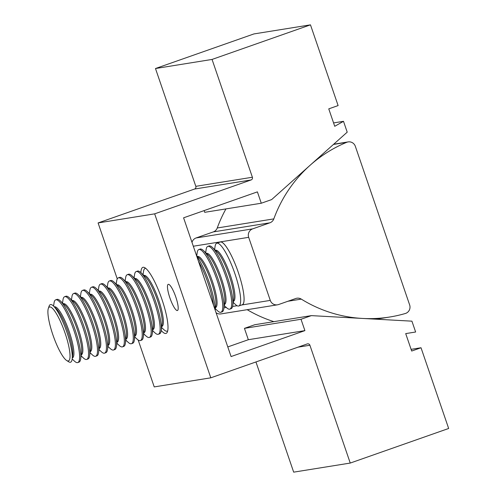 <?xml version="1.0" encoding="UTF-8"?>
<svg xmlns="http://www.w3.org/2000/svg" width="497" height="497" viewBox="0 0 497 497"><rect width="100%" height="100%" fill="white"/><g stroke="black" fill="none" stroke-linecap="round" stroke-linejoin="round"><path stroke-width="0.75" d="M233.217 302.424L235.516 304.562A33.249 7.033 -109.4 0 0 238.802 305.978L242.213 304.779A33.249 7.033 -109.4 0 0 238.243 272.275A33.355 7.051 70.6 0 1 242.25 304.878A33.355 7.051 70.6 0 1 241.685 304.965M238.802 305.978A33.249 7.033 -109.4 0 0 234.832 273.474A33.249 7.033 -109.4 0 0 216.754 243.238A33.249 7.033 -109.4 0 0 215.077 246.4L214.623 249.506M233.379 301.312L233.447 301.288A27.049 5.722 -109.4 0 0 230.217 274.847A27.049 5.722 -109.4 0 0 215.512 250.246L215.443 250.271M224.271 305.568L226.57 307.705A33.249 7.033 -109.4 0 0 229.856 309.122L231.086 308.687A33.249 7.033 -109.4 0 0 232.77 305.531L233.702 299.107A27.049 5.722 -109.4 0 0 229.098 275.239A27.049 5.722 -109.4 0 0 217.071 251.786L212.331 247.363A33.249 7.033 -109.4 0 0 209.038 245.953L207.808 246.382A33.249 7.033 -109.4 0 0 206.131 249.544L205.677 252.65M232.77 305.531A33.249 7.033 -109.4 0 0 227.11 276.189A33.249 7.033 -109.4 0 0 212.331 247.363M229.856 309.122A33.249 7.033 -109.4 0 0 225.88 276.618A33.249 7.033 -109.4 0 0 207.808 246.382M224.433 304.456L224.501 304.431A27.049 5.722 -109.4 0 0 221.271 277.991A27.049 5.722 -109.4 0 0 206.566 253.389L206.497 253.414M215.325 308.712L217.618 310.849A33.249 7.033 -109.4 0 0 220.91 312.265L222.14 311.83A33.249 7.033 -109.4 0 0 223.824 308.674L224.756 302.257A27.049 5.722 -109.4 0 0 220.152 278.382A27.049 5.722 -109.4 0 0 208.125 254.936L203.385 250.507A33.249 7.033 -109.4 0 0 200.092 249.096L198.862 249.531A33.249 7.033 -109.4 0 0 197.179 252.687L196.731 255.793M223.824 308.674A33.249 7.033 -109.4 0 0 218.164 279.333A33.249 7.033 -109.4 0 0 203.385 250.507M220.91 312.265A33.249 7.033 -109.4 0 0 216.934 279.761A33.249 7.033 -109.4 0 0 198.862 249.531M215.487 307.6L215.555 307.575A27.049 5.722 -109.4 0 0 212.325 281.134A27.049 5.722 -109.4 0 0 197.62 256.533L197.551 256.558M215.139 309.979L215.81 305.4A27.049 5.722 -109.4 0 0 211.206 281.526A27.049 5.722 -109.4 0 0 199.179 258.08L196.526 255.601M215.033 309.662A33.249 7.033 -109.4 0 0 209.218 282.476A33.249 7.033 -109.4 0 0 196.781 256.353M213.505 305.189A33.249 7.033 -109.4 0 0 207.988 282.905A33.249 7.033 -109.4 0 0 198.465 261.267M161.643 327.573L163.942 329.716A33.249 7.033 -109.4 0 0 167.228 331.126A33.249 7.033 -109.4 0 0 167.682 330.878M161.805 326.467L161.873 326.442A27.049 5.722 -109.4 0 0 158.642 300.002A27.049 5.722 -109.4 0 0 143.937 275.4L143.869 275.425M152.697 330.722L154.989 332.86A33.249 7.033 -109.4 0 0 158.282 334.276L159.512 333.841A33.249 7.033 -109.4 0 0 161.196 330.679L162.128 324.261A27.049 5.722 -109.4 0 0 157.524 300.393A27.049 5.722 -109.4 0 0 145.497 276.941L140.757 272.518A33.249 7.033 -109.4 0 0 137.464 271.107L136.234 271.536A33.249 7.033 -109.4 0 0 134.55 274.698L134.103 277.804M161.196 330.679A33.249 7.033 -109.4 0 0 155.536 301.337A33.249 7.033 -109.4 0 0 140.757 272.518M158.282 334.276A33.249 7.033 -109.4 0 0 154.306 301.772A33.249 7.033 -109.4 0 0 136.234 271.536M152.859 329.61L152.927 329.586A27.049 5.722 -109.4 0 0 149.696 303.145A27.049 5.722 -109.4 0 0 134.991 278.544L134.923 278.568M143.751 333.866L146.043 336.003A33.249 7.033 -109.4 0 0 149.336 337.42L150.566 336.985A33.249 7.033 -109.4 0 0 152.25 333.822L153.175 327.405A27.049 5.722 -109.4 0 0 148.578 303.537A27.049 5.722 -109.4 0 0 136.551 280.084L131.804 275.661A33.249 7.033 -109.4 0 0 128.518 274.251L127.288 274.679A33.249 7.033 -109.4 0 0 125.604 277.842L125.157 280.948M152.25 333.822A33.249 7.033 -109.4 0 0 146.59 304.487A33.249 7.033 -109.4 0 0 131.804 275.661M149.336 337.42A33.249 7.033 -109.4 0 0 145.36 304.916A33.249 7.033 -109.4 0 0 127.288 274.679M143.913 332.754L143.981 332.729A27.049 5.722 -109.4 0 0 140.744 306.289A27.049 5.722 -109.4 0 0 126.045 281.687L125.977 281.712M134.805 337.009L137.097 339.147A33.249 7.033 -109.4 0 0 140.39 340.563L141.62 340.128A33.249 7.033 -109.4 0 0 143.298 336.972L144.229 330.548A27.049 5.722 -109.4 0 0 139.626 306.68A27.049 5.722 -109.4 0 0 127.599 283.228L122.858 278.805A33.249 7.033 -109.4 0 0 119.572 277.394L118.342 277.823A33.249 7.033 -109.4 0 0 116.658 280.985L116.205 284.091M143.298 336.972A33.249 7.033 -109.4 0 0 137.644 307.631A33.249 7.033 -109.4 0 0 122.858 278.805M140.39 340.563A33.249 7.033 -109.4 0 0 136.414 308.059A33.249 7.033 -109.4 0 0 118.342 277.823M134.967 335.897L135.035 335.873A27.049 5.722 -109.4 0 0 131.798 309.432A27.049 5.722 -109.4 0 0 117.093 284.831L117.025 284.856M125.859 340.153L128.151 342.29A33.249 7.033 -109.4 0 0 131.438 343.707L132.668 343.272A33.249 7.033 -109.4 0 0 134.352 340.116L135.283 333.698A27.049 5.722 -109.4 0 0 130.68 309.824A27.049 5.722 -109.4 0 0 118.653 286.378L113.912 281.948A33.249 7.033 -109.4 0 0 110.626 280.538L109.396 280.973A33.249 7.033 -109.4 0 0 107.712 284.129L107.259 287.235M134.352 340.116A33.249 7.033 -109.4 0 0 128.698 310.774A33.249 7.033 -109.4 0 0 113.912 281.948M131.438 343.707A33.249 7.033 -109.4 0 0 127.468 311.203A33.249 7.033 -109.4 0 0 109.396 280.973M126.021 339.041L126.089 339.016A27.049 5.722 -109.4 0 0 122.852 312.576A27.049 5.722 -109.4 0 0 108.147 287.974L108.079 287.999M116.907 343.297L119.205 345.44A33.249 7.033 -109.4 0 0 122.492 346.85L123.722 346.415A33.249 7.033 -109.4 0 0 125.406 343.259L126.337 336.842A27.049 5.722 -109.4 0 0 121.734 312.967A27.049 5.722 -109.4 0 0 109.707 289.521L104.966 285.092A33.249 7.033 -109.4 0 0 101.68 283.681L100.45 284.116A33.249 7.033 -109.4 0 0 98.766 287.272L98.313 290.378M125.406 343.259A33.249 7.033 -109.4 0 0 119.752 313.918A33.249 7.033 -109.4 0 0 104.966 285.092M122.492 346.85A33.249 7.033 -109.4 0 0 118.522 314.346A33.249 7.033 -109.4 0 0 100.45 284.116M117.068 342.184L117.137 342.16A27.049 5.722 -109.4 0 0 113.906 315.719A27.049 5.722 -109.4 0 0 99.201 291.124L99.133 291.143M107.961 346.44L110.259 348.583A33.249 7.033 -109.4 0 0 113.546 349.994L114.776 349.559A33.249 7.033 -109.4 0 0 116.46 346.403L117.391 339.985A27.049 5.722 -109.4 0 0 112.788 316.111A27.049 5.722 -109.4 0 0 100.761 292.665L96.02 288.241A33.249 7.033 -109.4 0 0 92.728 286.825L91.498 287.26A33.249 7.033 -109.4 0 0 89.82 290.416L89.367 293.522M116.46 346.403A33.249 7.033 -109.4 0 0 110.8 317.061A33.249 7.033 -109.4 0 0 96.02 288.241M113.546 349.994A33.249 7.033 -109.4 0 0 109.57 317.496A33.249 7.033 -109.4 0 0 91.498 287.26M108.122 345.328L108.191 345.303A27.049 5.722 -109.4 0 0 104.96 318.863A27.049 5.722 -109.4 0 0 90.255 294.267L90.187 294.286M99.015 349.584L101.307 351.727A33.249 7.033 -109.4 0 0 104.6 353.137L105.83 352.708A33.249 7.033 -109.4 0 0 107.514 349.546L108.445 343.129A27.049 5.722 -109.4 0 0 103.842 319.254A27.049 5.722 -109.4 0 0 91.815 295.808L87.074 291.385A33.249 7.033 -109.4 0 0 83.782 289.968L82.552 290.403A33.249 7.033 -109.4 0 0 80.868 293.559L80.421 296.666M107.514 349.546A33.249 7.033 -109.4 0 0 101.854 320.205A33.249 7.033 -109.4 0 0 87.074 291.385M104.6 353.137A33.249 7.033 -109.4 0 0 100.624 320.64A33.249 7.033 -109.4 0 0 82.552 290.403M99.176 348.472L99.245 348.453A27.049 5.722 -109.4 0 0 96.014 322.006A27.049 5.722 -109.4 0 0 81.309 297.411L81.241 297.436M90.069 352.727L92.361 354.87A33.249 7.033 -109.4 0 0 95.654 356.281L96.884 355.852A33.249 7.033 -109.4 0 0 98.568 352.69L99.499 346.272A27.049 5.722 -109.4 0 0 94.896 322.404A27.049 5.722 -109.4 0 0 82.869 298.952L78.128 294.528A33.249 7.033 -109.4 0 0 74.836 293.112L73.606 293.547A33.249 7.033 -109.4 0 0 71.922 296.709L71.475 299.809M98.568 352.69A33.249 7.033 -109.4 0 0 92.908 323.348A33.249 7.033 -109.4 0 0 78.128 294.528M95.654 356.281A33.249 7.033 -109.4 0 0 91.678 323.783A33.249 7.033 -109.4 0 0 73.606 293.547M90.23 351.621L90.299 351.596A27.049 5.722 -109.4 0 0 87.062 325.15A27.049 5.722 -109.4 0 0 72.363 300.555L72.295 300.579M81.123 355.871L83.415 358.014A33.249 7.033 -109.4 0 0 86.708 359.424L87.938 358.996A33.249 7.033 -109.4 0 0 89.615 355.833L90.547 349.416A27.049 5.722 -109.4 0 0 85.95 325.547A27.049 5.722 -109.4 0 0 73.923 302.095L69.176 297.672A33.249 7.033 -109.4 0 0 65.89 296.255L64.66 296.69A33.249 7.033 -109.4 0 0 62.976 299.853L62.529 302.959M89.615 355.833A33.249 7.033 -109.4 0 0 83.962 326.492A33.249 7.033 -109.4 0 0 69.176 297.672M86.708 359.424A33.249 7.033 -109.4 0 0 82.732 326.927A33.249 7.033 -109.4 0 0 64.66 296.69M81.284 354.765L81.353 354.74A27.049 5.722 -109.4 0 0 78.116 328.3A27.049 5.722 -109.4 0 0 63.417 303.698L63.349 303.723M72.177 359.014L74.469 361.157A33.249 7.033 -109.4 0 0 77.756 362.568L78.992 362.139A33.249 7.033 -109.4 0 0 80.669 358.977L81.601 352.559A27.049 5.722 -109.4 0 0 76.998 328.691A27.049 5.722 -109.4 0 0 64.97 305.239L60.23 300.815A33.249 7.033 -109.4 0 0 56.944 299.405L55.714 299.834A33.249 7.033 -109.4 0 0 54.03 302.996L53.577 306.102M80.669 358.977A33.249 7.033 -109.4 0 0 75.016 329.635A33.249 7.033 -109.4 0 0 60.23 300.815M77.756 362.568A33.249 7.033 -109.4 0 0 73.786 330.07A33.249 7.033 -109.4 0 0 55.714 299.834M72.338 357.908L72.407 357.883A27.049 5.722 -109.4 0 0 69.17 331.443A27.049 5.722 -109.4 0 0 54.465 306.842L54.397 306.866M66.648 360.499L68.679 361.779A30.522 6.455 -109.4 0 0 72.133 359.3L72.655 355.703A27.049 5.722 -109.4 0 0 68.052 331.834A27.049 5.722 -109.4 0 0 56.024 308.382L53.365 305.903A30.522 6.455 -109.4 0 0 49.122 306.133L48.339 308.401A28.577 6.045 70.6 0 1 65.02 332.959A28.577 6.045 70.6 0 1 66.648 360.499A28.577 6.045 70.6 0 1 52.906 334.91A28.577 6.045 70.6 0 1 48.339 308.401M72.133 359.3A30.522 6.455 -109.4 0 0 66.94 332.363A30.522 6.455 -109.4 0 0 53.365 305.903M145.696 268.305A33.249 7.033 -109.4 0 0 145.18 268.392A33.249 7.033 -109.4 0 0 143.496 271.555L143.049 274.661M219.643 242.225A33.355 7.051 70.6 0 1 220.134 241.94A33.355 7.051 70.6 0 1 238.262 272.275A33.249 7.033 -109.4 0 0 220.171 242.039L216.754 243.238M347.036 142.192A6.672 6.517 80.9 0 0 346.72 142.31A133.91 130.786 80.9 0 0 273.822 218.885A6.672 6.517 -99.1 0 1 269.871 222.818L252.675 228.862A6.672 6.517 80.9 0 0 248.68 237.33L270.275 300.399A6.672 6.517 80.9 0 0 278.581 304.543L295.783 298.498A6.672 6.517 -99.1 0 1 301.288 299.113A133.91 130.786 80.9 0 0 389.766 317.011A133.91 130.786 80.9 0 0 405.328 313.501A6.672 6.517 80.9 0 0 409.646 304.928L355.349 146.335A6.672 6.517 80.9 0 0 347.036 142.192M225.942 208.908A133.91 130.786 80.9 0 0 217.251 227.974A6.672 6.517 -99.1 0 1 213.3 231.906L196.104 237.951A6.672 6.517 80.9 0 0 191.997 242.374M216.083 312.737A6.672 6.517 80.9 0 0 220.91 313.911L277.481 304.823M247.183 309.693A133.91 130.786 80.9 0 0 273.897 321.652M177.323 310.544A13.873 2.932 70.6 0 1 169.98 298.144A13.873 2.932 70.6 0 1 168.234 284.334A13.873 2.932 70.6 0 1 168.34 284.309A13.873 2.932 70.6 0 1 175.69 296.703A13.873 2.932 70.6 0 1 177.435 310.513A13.873 2.932 70.6 0 1 177.323 310.544M161.227 330.468A35.007 7.405 -109.4 0 0 166.054 333.406A35.007 7.405 -109.4 0 0 161.873 299.188A35.007 7.405 -109.4 0 0 142.844 267.349A35.007 7.405 -109.4 0 0 140.912 272.667M350.248 463.061L448.661 428.476L421.021 347.751L411.678 351.037L405.707 333.605L415.635 332.008L411.92 321.161L311.377 315.626L301.014 319.267L304.903 330.623L231.086 356.56L183.586 217.816L257.396 191.873L261.285 203.23L271.642 199.589L347.21 132.165L343.502 121.318L334.729 126.294L328.759 108.862L338.109 105.575L310.47 24.85L212.057 59.435L252.389 177.243A2.137 2.087 -99.1 0 1 251.109 179.951L154.666 213.847L210.803 377.819L307.252 343.924A2.137 2.087 -99.1 0 1 309.911 345.253L350.248 463.061L293.677 472.15L255.949 361.953M210.803 377.819L154.232 386.908L138.178 340.023M421.021 347.751L411.094 349.348M311.377 315.626L254.806 324.721L244.443 328.362L248.332 339.712L227.794 346.931M301.014 319.267L244.443 328.362M304.903 330.623L248.332 339.712M204.124 210.598L204.714 212.318L261.285 203.23M343.502 121.318L333.568 122.914M310.47 24.85L253.899 33.939L155.48 68.524L195.818 186.332A2.137 2.087 -99.1 0 1 194.538 189.046L98.089 222.936L117.249 278.898M212.057 59.435L155.48 68.524M154.666 213.847L98.089 222.936M346.72 142.31L333.45 144.441M270.275 300.399L241.542 305.015M237.094 305.73L232.59 306.45M226.303 307.463L223.942 307.842M215.797 309.153L215.251 309.24M248.68 237.33L193.314 246.226M273.822 218.885L217.251 227.974M269.871 222.818L213.3 231.906M252.675 228.862L196.104 237.951M301.288 299.113L287.931 301.257M309.911 345.253L298.057 347.154M252.389 177.243L195.818 186.332M251.109 179.951L194.538 189.046M167.657 330.977L167.228 331.126M145.609 268.243L145.18 268.392M348.136 141.912L333.686 144.229M389.766 317.011L376.192 319.192"/></g></svg>
